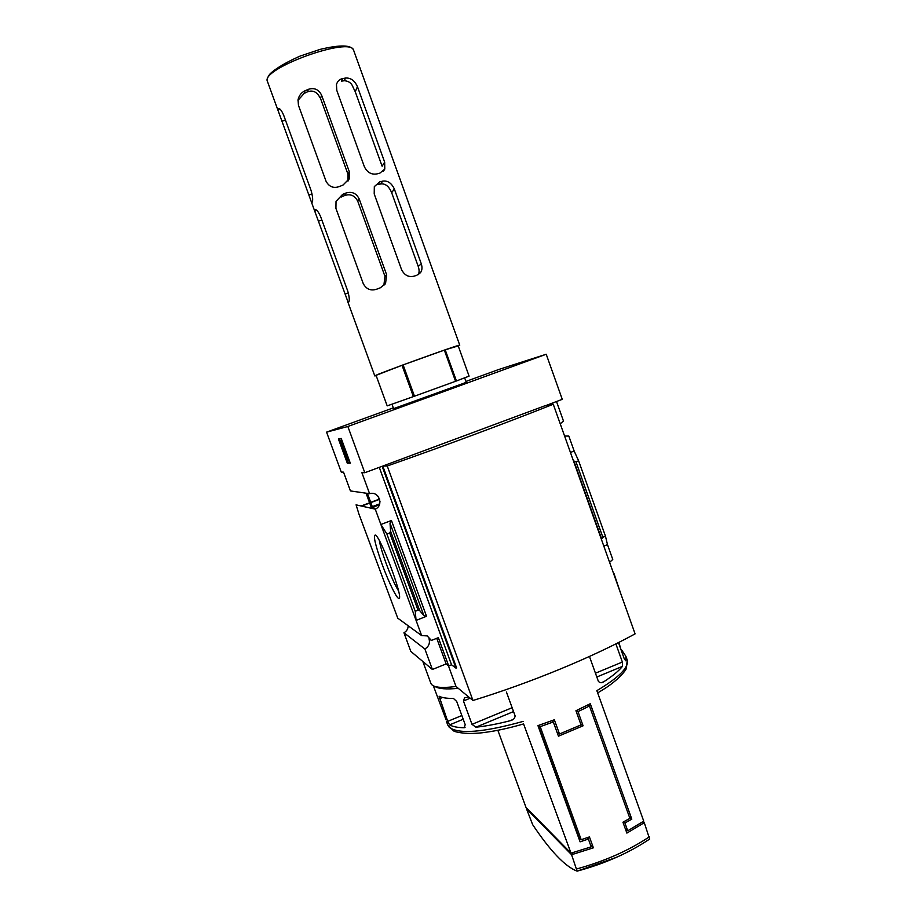 <?xml version="1.0" encoding="UTF-8"?>
<svg xmlns="http://www.w3.org/2000/svg" width="917" height="917" viewBox="0 0 917 917"><rect width="100%" height="100%" fill="white"/><g stroke="black" fill="none" stroke-linecap="round" stroke-linejoin="round"><path stroke-width="1.38" d="M379.695 503.846L372.279 506.642L373.597 506.929L370.525 508.087M379.993 501.633L379.202 499.467M379.111 499.203L378.033 496.269M367.419 493.392L370.709 502.367M370.8 502.619L372.279 506.642M379.661 499.295L361.596 506.092M418.014 610.195L389.702 532.949L386.905 534.026L380.887 524.501L416.077 620.408L415.241 611.284L418.014 610.195L419.688 610.596L423.895 615.628L426.543 616.27L391.456 520.489L380.887 524.501L375.259 509.153L356.083 504.843L358.501 512.626M379.581 499.031L361.115 505.978M379.363 504.831L370.64 508.121M358.421 512.66L397.749 618.161L421.648 635.596L416.077 620.408L426.543 616.27M373.62 506.998L374.342 508.946M382.114 564.264C388.911 582.937 397.703 600.601 399.193 598.297C403.044 596.703 380.91 537.66 375.477 535.07C372.921 534.875 375.133 544.606 382.114 564.264M564.585 436.033L568.827 436.079L574.157 451.049L570.443 452.459M603.81 546.085L607.49 544.629L612.762 559.45L609.599 562.35M366.066 493.197L369.585 502.791M369.689 503.043L371.408 507.754M408.168 625.761C408.099 628.902 406.69 631.217 403.95 632.741L424.869 648.995C428.824 646.577 430.199 643.138 428.996 638.702L431.403 640.433L427.173 635.905L421.648 635.596M375.259 509.153C384.234 505.359 378.847 490.652 369.597 493.701L350.42 490.927L343.52 472.14L341.25 472.072L326.567 432.148L393.301 407.87M556.504 401.474L563.462 421.006L560.253 423.86M434.83 686.42C438.67 688.873 446.476 689.504 458.248 688.323M586.995 837.76L588.37 839.044L591.19 846.849L571.004 853.154L523.584 723.937C509.497 728.018 496.819 730.803 485.54 732.316C466.868 735.125 453.915 731.812 453.479 730.757L447.737 724.969L449.181 727.181C458.385 734.437 483.041 732.5 523.126 721.404M588.37 839.044L580.106 841.829L537.947 725.622L554.338 719.776L559.485 733.99L581.046 724.9L575.933 710.732L590.284 703.717L631.813 819.156L624.924 823.008L627.721 830.779L643.745 821.173L596.852 690.65C619.067 677.434 629.188 667.221 627.217 659.999L627.148 659.839M571.004 853.154L526.003 807.418L497.851 730.276M512.133 707.706L472.003 724.338L463.452 700.978L464.598 697.677L468.828 697.069M472.003 724.338L475.912 727.192C485.735 726.207 497.048 724.086 509.841 720.808L511.033 720.43C513.463 719.753 514.827 718.252 515.125 715.925L506.448 692.083M446.098 719.891L433.374 685.836M621.073 649.866L618.86 642.381M621.474 649.694L625.91 656.343L625.749 660.79L624.271 658.819L618.471 642.588M595.454 673.193L622.368 662.04L615.88 643.883M622.368 662.04L622.46 666.372C618.757 670.935 612.602 676.024 603.982 681.629L603.122 682.099C601.426 683.142 599.844 682.878 598.365 681.32L589.895 657.73M447.714 721.358L439.094 696.221C442.051 697.768 446.831 698.502 453.445 698.433L456.689 701.448L465.206 724.671L464.185 727.743C457.503 727.605 452.643 726.654 449.617 724.866L447.714 721.358L461.847 715.535M527.034 808.473L526.496 808.794L532.639 824.635C550.315 851.056 565.124 866.554 577.08 871.139L577.114 871.15C604.991 863.573 629.165 852.879 649.637 839.066L644.296 822.721L642.977 821.689M580.828 724.304L583.086 725.794L577.985 711.626L589.459 705.998L629.899 818.388L622.941 822.205L626.873 833.083L644.296 822.721M583.086 725.794L558.453 736.179L553.306 721.966L540.193 726.642L581.206 839.731L589.425 836.9L593.391 847.824L571.578 854.713L526.496 808.794M577.114 871.15L571.578 854.713M424.869 648.995L432.388 669.479L410.816 651.402L403.95 632.741M432.388 669.479L446.12 663.931L436.733 638.301M553.26 404.248C508.156 422.233 444.607 445.891 387.249 465.996L472.954 700.485C530.473 682.844 592.462 657.225 635.091 633.865L553.26 404.248L545.202 405.669L382.79 466.042L456.597 667.874L455.967 668.138L451.531 664.779L379.283 467.349M446.12 663.931L448.7 665.914L451.531 664.779M431.403 640.433L438.349 637.659L448.7 665.914M465.939 381.438L499.054 369.391L546.223 354.249L347.852 426.497L364.806 472.725L361.871 472.645L369.597 493.701M415.241 611.284L386.905 534.026M389.702 532.949L390.608 531.275L390.012 523.149L391.456 520.489M347.337 463.257L350.294 463.165L341.216 438.441L338.419 439.002L347.337 463.257L348.391 462.867L341.502 444.126M347.852 426.497L326.567 432.148M455.967 668.138L382.137 466.283L364.806 472.725M546.223 354.249L562.27 399.331L545.867 405.555M613.897 573.274L620.671 593.414M607.49 544.629L605.484 536.227L602.847 537.27L601.426 539.402M605.484 536.227L578.627 460.827L575.979 461.847L573.434 460.85M578.627 460.827L574.157 451.049M387.249 465.996L382.79 466.042M448.402 665.696L456.013 686.466C440.894 688.438 432.503 687.395 430.852 683.314L422.829 661.478M472.954 700.485L456.013 686.466M379.363 540.675C380.234 545.856 382.469 553.364 386.046 563.198C390.745 575.773 394.918 585.035 398.563 590.961M350.168 462.81L348.391 462.867M340.379 441.054L339.542 438.773M341.422 444.137L348.139 460.907L340.998 440.962L340.299 441.088L341.422 444.137M348.987 459.6L349.205 460.517L348.139 460.907M347.772 456.288L347.073 456.54M346.947 454.053L346.018 454.385M343.038 443.702L346.844 454.087M343.13 443.668L342.133 444.034M342.007 440.596L340.998 440.962M340.299 441.088L342.007 440.584M590.594 845.187L593.391 847.824M572.185 853.097L573.813 852.374M625.314 828.785L627.721 830.779M623.549 821.884L624.924 823.008M629.521 817.322L631.813 819.156M589.344 705.941L588.817 704.474M557.009 732.202L559.485 733.99M552.813 721.622L552.412 720.51M579.166 839.227L580.209 838.768M588.233 838.917L587.717 837.508M538.279 725.507L578.914 837.542L581.206 839.731M538.554 725.416L540.193 726.642M551.644 720.796L553.306 721.966M557.398 733.279L558.098 732.981M576.3 710.56L577.985 711.626M587.786 705.001L589.459 705.998M321.615 95.219L349.32 171.731L349.32 178.655L343.027 185.051L339.714 186.403C333.799 188.638 329.26 186.965 326.097 181.371L298.438 105.283L298.059 99.735C299.011 95.517 301.326 92.537 305.006 90.772L308.318 89.339C314.29 87.459 318.726 89.419 321.615 95.219L320.503 98.394L318.245 94.795C315.31 91.264 311.746 90.256 307.562 91.803L304.238 93.339L297.979 100.354M342.454 78.621L345.434 78.071C350.569 77.624 354.581 80.478 357.458 86.645L355.257 91.723L353.251 87.688C351.853 83.401 348.896 81.074 344.391 80.719L341.479 81.143L342.454 78.621C339.416 79.32 337.422 81.292 336.459 84.559L336.803 90.428L364.404 166.791C367.281 172.476 371.431 174.849 376.853 173.921L379.753 173.221L384.785 169.072L383.398 171.227M349.308 178.677L347.967 181.153L347.979 174.253L320.503 98.394M355.257 91.723L382.114 166.218L384.67 162.16L384.785 169.072M462.856 378.515L469.091 376.13L458.213 345.904L445.203 349.824L456.437 380.968L462.856 378.515M456.437 380.968L413.395 396.603L402.024 365.287L403.113 364.886L414.484 396.213M387.192 405.876L376.062 375.34L387.192 405.876L413.395 396.603M458.236 345.961L459.749 345.182C461.904 343.302 371.649 375.97 374.801 375.936L376.004 375.695M431.941 267.89L353.664 50.378C351.28 35.752 259.66 68.913 267.5 81.567L278.734 112.367L278.08 109.742L280.006 109.123M348.219 302.553L315.299 212.675L314.783 210.44L316.285 209.947M348.334 302.495L348.712 302.106C349.709 300.661 349.4 297.005 347.772 291.147L320.732 216.928C318.68 212.24 316.927 209.798 315.437 209.626L314.783 210.44M278.08 109.742L278.757 108.493C280.166 108.63 281.828 110.923 283.72 115.359L311.023 190.3C312.686 196.249 313.087 200.17 312.238 202.049L311.814 202.829L311.448 202.107L278.734 112.367M376.979 289.096C371.03 291.136 366.468 289.359 363.304 283.754L335.92 208.411L336.023 201.373L342.614 194.393L341.135 197.075L344.494 195.596C350.351 193.59 354.764 195.47 357.745 201.213L384.957 276.326L383.879 285.221L385.553 283.628L380.303 287.812L376.979 289.096M385.553 283.617L386.607 274.687L359.166 198.92C356.312 193.2 351.899 191.24 345.927 193.04L342.614 194.393M413.773 276.235C408.466 277.404 404.386 275.18 401.531 269.552L374.205 193.934L374.319 186.621L379.718 181.875L377.987 184.523L380.761 183.962C385.323 183.377 388.957 186.289 391.662 192.696L418.255 266.469C419.447 270.251 419.378 273.002 418.049 274.699L420.571 272.555L416.605 275.387L413.773 276.235M420.571 272.555C422.164 270.286 422.393 267.363 421.281 263.787L394.344 189.005C391.525 182.987 387.616 180.374 382.618 181.165L379.718 181.875M357.458 86.645L384.67 162.16M464.644 377.827L466.272 382.355L393.588 408.661L391.96 404.191M445.203 349.824L444.332 350.122L455.566 381.289M376.062 375.34L402.024 365.287M403.113 364.886L444.332 350.122M576.747 868.938C604.635 861.246 628.833 850.54 649.362 836.82M602.847 537.27L575.979 461.847M601.586 538.806L573.973 461.308M423.895 615.628L390.012 523.149M419.688 610.596L390.608 531.275M597.666 692.92L602.526 689.962C618.872 680.082 626.827 669.101 626.437 668.103L627.217 659.999L625.91 656.343M577.194 871.116L616.155 857.452M622.368 653.512L623.308 653.122M601.758 682.557L603.982 681.629M596.818 677.01L622.46 666.372M442.567 697.482L439.426 698.765M465.057 727.376L464.185 727.743M463.211 719.249L449.617 724.866M470.192 698.204L463.452 700.978M512.718 719.616L509.841 720.808M513.543 711.569L475.912 727.192M345.216 294.036L348.345 292.959M318.612 221.054L321.844 219.977M315.07 209.833L315.654 209.638M282.207 121.17L285.462 120.138M278.287 108.882L279.215 108.584M309.063 194.863L312.044 193.888M386.607 274.687L384.957 276.326M359.166 198.92L357.745 201.213M345.927 193.04L344.494 195.596M349.32 171.731L347.979 174.253M308.318 89.339L307.562 91.803M305.006 90.772L304.238 93.339M421.281 263.787L418.255 266.469M394.344 189.005L391.662 192.696M382.618 181.165L380.761 183.962M345.434 78.071L344.391 80.719M447.737 724.969L446.407 721.324M511.652 720.166L511.033 720.43M311.436 202.107L315.288 212.675M347.692 301.555L374.801 375.936M431.93 267.89L459.749 345.182M353.664 50.378C351.67 44.887 340.528 44.543 320.239 49.346L300.111 56.075C286.173 62.287 276.235 68.133 270.274 73.612C267.649 76.833 266.721 79.481 267.5 81.567"/></g></svg>

